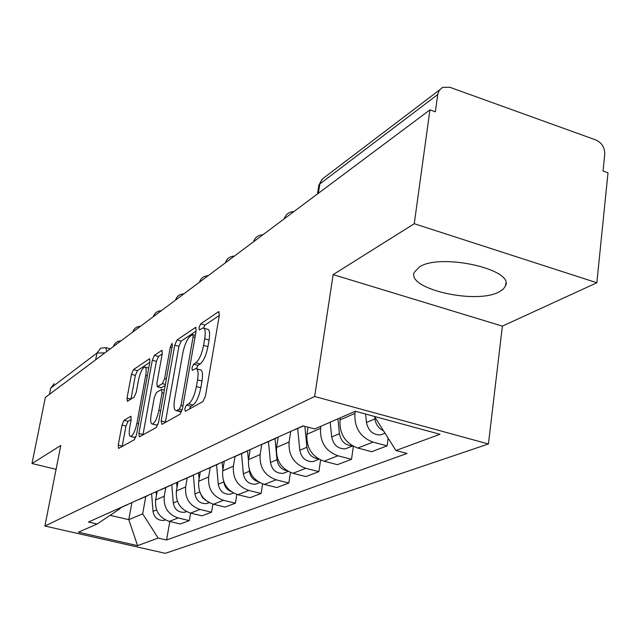 <?xml version="1.0" encoding="UTF-8"?>
<svg xmlns="http://www.w3.org/2000/svg" width="640" height="640" viewBox="0 0 640 640"><rect width="100%" height="100%" fill="white"/><g stroke="black" fill="none" stroke-linecap="round" stroke-linejoin="round"><path stroke-width="0.96" d="M184.76 408.848L185.344 411.328L202.968 401.52L205.464 396L219.4 315.024L218.44 311.768L200.68 323.856L199.016 327.64L199.408 329.984L202.864 327.96C205.152 328.104 205.768 331.72 204.712 338.816L203.568 345.4C201.752 354.152 199.176 359.944 195.848 362.784L193.608 364.176L191.944 367.936L192.344 370.376L195.664 368.576C198.016 368.776 198.648 372.544 197.56 379.888L196.4 386.568C194.56 395.432 191.976 401.192 188.664 403.848L186.432 405.112L184.76 408.848M499.168 291.872L503.304 289.096L505.528 285.864C514.472 269.32 440.472 252.824 419.424 266.912L414.16 272.496C407.064 289.104 476.32 304.672 499.168 291.872M124.008 420.336L121.984 425.064L118.248 445.088L118.608 448.424L134.384 439.688L136.496 434.816L149.88 361.928L149.48 358.768L133.472 369.6L131.448 374.36L127.016 398.128L127.368 401.304L134.192 397.048L136.256 392.232L138.472 380.24C140.144 372.712 142.208 368.304 144.656 367C146.24 367.168 146.584 370 145.704 375.504L136.904 423.336C135.232 430.888 133.192 435.272 130.776 436.472C129.144 436.224 128.792 433.24 129.72 427.52L131.192 419.584L130.808 416.296L124.008 420.336L127.984 421.352L125.952 426.072L122.16 446.48M333.144 274.608L502.384 326.128L596.848 282.76L414.264 223.72L333.144 274.608L314.648 396.48L44.896 526.032L60.784 445.472L32 463.536L45.352 397.408L429.936 109.888L435.36 111.808L437.72 94.536L319.776 184L318.776 185.624M414.264 223.72L429.936 109.888M161.152 420.944L161.872 424.392L180.024 414.288L182.392 408.984L196.168 330.696L195.624 327.376L177.008 339.976L174.76 345.144L161.152 420.944L165.4 422.04L165.328 422.464M156.32 427.472L139.328 436.896L138.896 433.464L152.304 360.288L154.432 355.336L161.84 350.36L162.28 353.568L156.848 383.464L157.296 386.784L162.392 383.656L164.616 378.568L170.296 347.072L172.04 343.4L172.368 345.664L158.56 422.4L156.32 427.472M596.848 282.76L608 172.792L603.032 171.04L604.752 154.304C604.824 147.576 601.888 142.808 595.936 139.992L449.976 87.336L443 87.312L441.84 87.896L439.088 90.64L437.72 94.536M502.384 326.128L488.432 443.968L165.32 553.328L44.896 526.032M32 463.536L56.088 469.32M49.44 394.344L50.696 388.104L54.232 383.632M340.336 417.768L340.032 419.88C339.32 433.92 345.24 443.312 357.8 448.056L373.032 442.128C360.28 437.272 354.248 427.696 354.936 413.408L355.248 411.256M373.032 442.128L387.104 445.864L388.16 438.176M294.488 429.728L303.48 425.976M357.8 448.056L371.664 451.704L387.104 445.864M285.512 433.752L275.936 438.048M353.368 446.336L351.512 459.32L337.936 455.784C325.632 451.184 319.856 442.024 320.584 428.328L320.896 426.264M262.912 443.88L271.864 440.048M308.016 427.176L306.936 434.256C306.184 447.72 311.872 456.704 323.984 461.208L337.368 464.664L351.512 459.32M255.176 447.344L245.912 451.496M320.608 460.016L318.872 471.648L305.752 468.304C293.88 463.928 288.328 455.16 289.096 442L290.744 431.408M233.96 456.848L242.616 453.144M278.104 437.608L276.552 447.448C275.776 460.392 281.232 469 292.936 473.288L305.864 476.568L318.872 471.648M227.296 459.832L218.32 463.848M290.456 472.488L288.832 483L276.144 479.824C264.672 475.648 259.336 467.24 260.136 454.584L261.768 444.392M207.312 468.784L215.696 465.192M250.056 450.392L248.56 459.608C247.76 472.064 253.008 480.336 264.32 484.424L276.832 487.536L288.832 483M201.584 471.352L192.88 475.248M262.616 483.912L261.096 493.48L248.816 490.456C237.72 486.472 232.576 478.384 233.392 466.192L234.984 456.56M182.704 479.808L190.84 476.32M224.176 461.928L222.688 470.848C221.864 482.848 226.928 490.8 237.88 494.712L249.992 497.68L261.096 493.48M177.792 482.008L169.344 485.792M236.84 494.424L235.408 503.184L223.512 500.304C212.76 496.488 207.8 488.704 208.64 476.952L210.208 467.656M159.912 490.016L167.808 486.632M200.224 472.376L198.704 481.264C197.864 492.848 202.752 500.504 213.36 504.248L225.104 507.08L235.408 503.184M155.712 491.896L147.512 495.568M212.904 504.136L211.552 512.2L200.008 509.448C189.592 505.792 184.8 498.288 185.648 486.936L187.2 477.952M138.744 499.496L146.408 496.216M177.984 481.92L176.408 490.944C175.56 502.136 180.28 509.528 190.56 513.12L201.96 515.824L211.552 512.2M135.168 501.104L127.2 504.672M190.608 513.128L189.328 520.6L178.128 517.96C168.016 514.448 163.392 507.208 164.248 496.232L165.776 487.544M119.032 508.328L126.48 505.136M157.184 491.24L155.624 499.976C154.776 510.8 159.336 517.936 169.32 521.384L180.384 523.976L189.328 520.6M374.488 416.456L395.92 450.504L439.96 434.288L355.304 411.232L314.72 428.96L303.096 425.872L88.432 522.032L97.112 524.032L120.232 508.576L120.36 507.872M110.128 515.336L128.784 519.672L142.664 513.84L158.168 538.064L166.568 539.992L407.024 453.456L395.92 450.504M158.168 538.064L137.592 545.64L78.408 532.2L97.112 524.032M314.648 396.48L488.432 443.968M131.776 503.256L128.784 519.672L137.592 545.64M142.664 513.84L145.784 496.496M169.8 521.496L166.568 539.992M189.352 409.096L190.832 406.264L193.072 405.016C196.408 402.368 198.992 396.616 200.824 387.76L196.4 386.568M196.736 368.864L200.048 369.768C202.416 369.968 203.064 373.744 201.984 381.08L200.824 387.76M203.96 328.264L207.2 329.184C209.512 329.336 210.144 332.952 209.096 340.04L207.952 346.616C206.144 355.36 203.568 361.152 200.216 363.976L197.968 365.368L196.392 368.664M219.336 315.416L205 325.08L203.52 328.008M196.104 331.08L181.184 341.136L178.936 346.296L165.4 422.04M179.376 409.104L181.024 405.4L193.104 336.912L192.72 334.576L190.216 336.208C187.032 339.08 184.56 344.712 182.808 353.12L174.584 399.352C173.472 406.616 174.048 410.384 176.336 410.664L179.376 409.104L182.216 409.848M179.704 411.544L181.432 411.528L177.096 410.392M162.208 353.928L158.48 356.44L156.352 361.392L142.944 434.92M161.168 387.816L165.176 385.632M151.144 414.856C150.216 420.744 150.632 423.808 152.392 424.056C155 422.776 157.16 418.2 158.888 410.344L162.056 392.784L161.344 389.496L156.48 392.488L154.296 397.512L151.144 414.856M155.88 424.944L156.584 425.128L158.168 424.048M131.216 419.424L127.984 421.352M134.216 437.344L135.992 436.816M148.752 368.072L145.312 367.176M149.816 362.28L137.392 370.656L135.368 375.408L130.968 399.08M374.744 416.864L374.96 418.912C375.8 424.52 378.64 428.464 383.48 430.744M365.6 414.032L366.48 422.448C368.28 430.88 373.024 435.032 380.704 434.904L384.88 433.256M337.936 418.816L339.448 433.712C340.992 441.44 345.312 445.472 352.424 445.816M330.2 422.192L331.688 436.952C333.392 445.024 337.952 448.984 345.376 448.832L349.424 447.24M304.872 426.344L306.92 447.272C308.184 454.184 312.016 458.048 318.416 458.864M297.688 428.488L299.792 450.24C301.4 457.992 305.8 461.784 312.976 461.608L316.896 460.056M275.016 438.64L277.008 459.744C278.032 465.896 281.392 469.568 287.088 470.768M268.488 441.56L270.448 462.472C271.968 469.92 276.208 473.552 283.16 473.36L286.968 471.864M247.592 451.168L248.44 460.488M249.264 469.584L249.416 471.24C250.24 476.664 253.136 480.136 258.096 481.64M241.536 453.624L243.352 473.768C244.8 480.936 248.896 484.416 255.632 484.216L259.328 482.76M222.208 462.824L222.84 469.96M216.568 464.808L218.264 484.224C219.648 491.136 223.6 494.48 230.136 494.264L233.472 493.016M223.904 482.096C224.616 486.704 227.024 489.856 231.152 491.56M198.624 473.344L199.104 478.952M193.376 475.184L194.96 493.936C196.28 500.608 200.112 503.824 206.456 503.6L209.192 502.68M200.52 493.64L202.536 497.688L205.936 500.528M176.648 482.872L177.024 487.416M171.816 485.232L173.272 502.976C174.528 509.424 178.24 512.528 184.408 512.296L186.576 511.64M179.32 505.016L181.944 508.256M156.144 491.704L156.44 495.408M151.664 494.376L153.016 511.416C154.232 517.648 157.824 520.648 163.816 520.416L165.456 519.968M190.56 513.12L200.008 509.448M213.36 504.248L223.512 500.304M237.88 494.712L248.816 490.456M264.32 484.424L276.144 479.824M292.936 473.288L305.752 468.304M323.984 461.208L337.936 455.784M169.32 521.384L178.128 517.96M155.624 499.976L164.248 496.232M176.408 490.944L185.648 486.936M198.704 481.264L208.64 476.952M222.688 470.848L233.392 466.192M248.56 459.608L260.136 454.584M276.552 447.448L289.096 442M306.936 434.256L320.584 428.328M340.032 419.88L354.936 413.408M318.312 193.344L320.048 182.768L322.616 178.768L439.6 89.904M95.64 359.808L96.96 353.008L50.696 388.104M104.896 352.888L96.96 353.008L100.752 348.168L105.88 347.64L106.624 351.592M193.072 405.016L188.664 403.848M201.984 381.08L197.56 379.888M197.968 365.368L193.608 364.176M200.216 363.976L195.848 362.784M207.952 346.616L203.568 345.4M209.096 340.04L204.712 338.816M205 325.08L200.68 323.856M219.36 312.032L218.44 311.768M190.832 406.264L186.432 405.112M178.936 346.296L174.76 345.144M181.184 341.136L177.008 339.976M196.144 327.736L195.32 327.504M182.936 405.904L181.024 405.4M194.984 337.44L193.104 336.912M143.008 434.512L138.896 433.464M156.352 361.392L152.304 360.288M158.48 356.44L154.432 355.336M162.28 350.664L161.584 350.472M161.68 387.792L157.536 386.696M165.392 384.456L162.392 383.656M166.36 379.04L164.616 378.568M172.032 347.544L170.296 347.072M160.648 410.8L158.888 410.344M163.808 393.248L162.056 392.784M131.176 416.512L130.608 416.368M138.528 423.752L136.904 423.336M147.312 375.928L145.704 375.504M130.888 399.136L127.016 398.128M135.368 375.408L131.448 374.36M137.392 370.656L133.472 369.6M149.896 359.048L149.24 358.872M122.232 446.088L118.248 445.088M125.952 426.072L121.984 425.064M374.96 418.912L366.48 422.448M339.448 433.712L331.688 436.952M306.92 447.272L299.792 450.24M277.008 459.744L270.448 462.472M249.416 471.24L243.352 473.768M223.832 481.904L218.264 484.224M199.776 491.928L194.96 493.936M177.416 501.248L173.272 502.976M156.584 509.936L153.016 511.416M505.528 285.864L505.856 283.136M293.912 211.576C289 211.848 285.728 214.288 284.096 218.912M262.888 234.768C258.176 235.032 255.04 237.376 253.488 241.8M234.4 256.072C229.872 256.32 226.864 258.568 225.376 262.816M208.144 275.696C203.792 275.936 200.896 278.104 199.464 282.192M183.872 293.848C179.68 294.08 176.888 296.16 175.512 300.096M161.368 310.672C157.32 310.896 154.624 312.912 153.296 316.704M140.44 326.312C136.528 326.536 133.928 328.48 132.64 332.144M120.936 340.896C117.144 341.112 114.632 342.992 113.384 346.536M119.552 508.24L127.728 504.576M295.136 429.632L303.368 425.944M263.544 443.776L276.568 437.944M234.568 456.744L246.528 451.392M207.896 468.688L218.912 463.752M183.272 479.712L193.456 475.152M160.464 489.92L169.904 485.696M139.28 499.408L148.056 495.48M317.464 193.968L318.832 185.296L322.008 179.344M106.248 347.744L110.304 348.84M195.36 335.32L192.952 334.64M180.672 411.792L176.336 410.664M161.44 387.888L157.296 386.784M156.584 425.128L152.392 424.056M164.368 390.144L161.856 389.48M134.832 437.496L130.776 436.472M385.024 433.2L380.704 434.904M352.664 445.96L345.376 448.832M319.032 459.216L312.976 461.608M288.152 471.392L283.16 473.36M259.696 482.608L255.632 484.216M233.4 492.976L230.136 494.264M209.024 502.592L206.456 503.6M186.36 511.528L184.408 512.296M165.24 519.856L163.816 520.416"/></g></svg>
